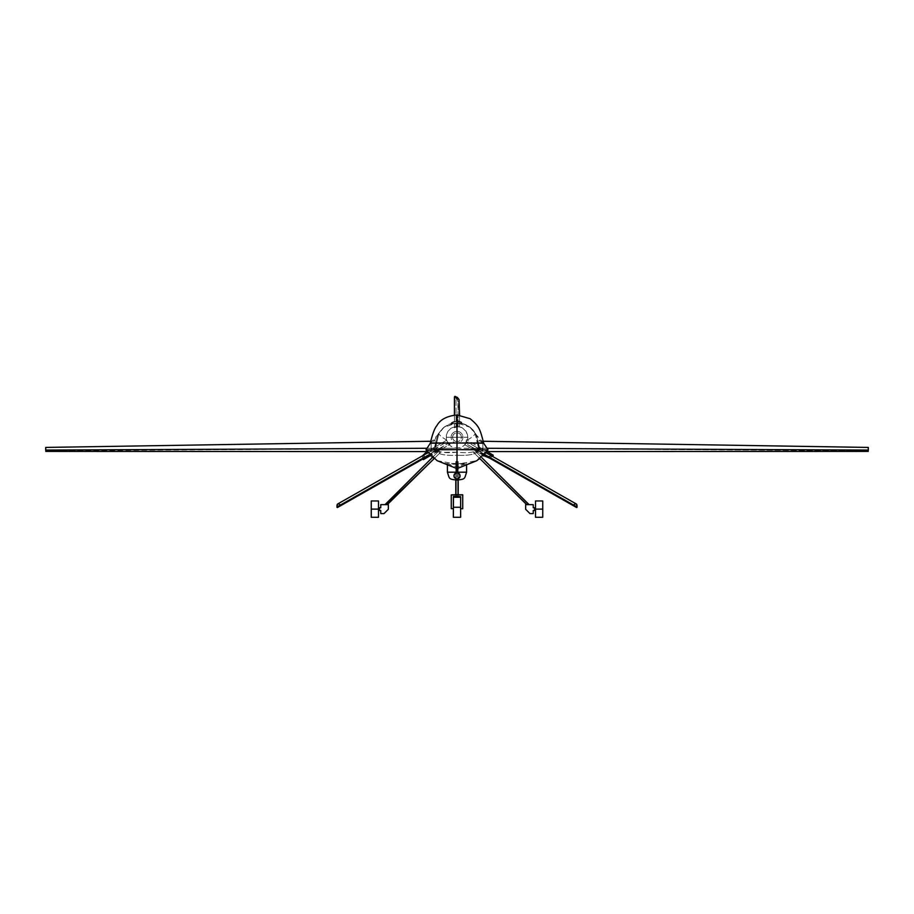 <?xml version="1.0" encoding="UTF-8"?>
<svg xmlns="http://www.w3.org/2000/svg" width="914" height="914" viewBox="0 0 914 914"><rect width="100%" height="100%" fill="white"/><g stroke="black" fill="none" stroke-linecap="round" stroke-linejoin="round"><path stroke-width="0.69" stroke-dasharray="4.57 3.43" d="M454.566 396.733L457.491 399.418L457.891 400.915L458.108 426.587L456.04 427.078L456.04 398.71L456.04 427.078L457.388 426.621L454.418 427.786L456.04 427.078L454.418 427.786L454.418 415.105L454.418 427.786L458.108 426.587L458.108 407.21C458.497 402.217 457.8 399.384 456.04 398.71L454.566 396.733M459.582 407.21L458.108 407.21L459.582 407.21M459.582 426.827L457 426.621L459.582 426.827L459.582 415.105L459.582 426.827M457.937 426.587L457 426.621M493.309 455.412L489.516 456.589L488.019 456.189L465.683 443.553L466.3 441.508L490.864 455.698L466.3 441.508L466.014 442.902L466.494 439.748L466.3 441.508L466.494 439.748L487.162 451.687L466.494 439.748L465.683 443.553L482.455 453.241C486.591 456.063 489.401 456.886 490.864 455.698L493.309 455.412M492.772 456.212L489.31 457.971M484.1 455.846L481.735 454.509L482.455 453.241L481.735 454.509L464.746 444.707L466.209 442.57L464.746 444.707L485.083 456.383M492.577 456.452L489.093 457.937M465.763 443.404L466.209 442.57M423.125 459.616L423.879 456.029L425.09 454.646L447.209 441.622L448.66 443.176L424.096 457.366L448.66 443.176L447.597 442.239L450.088 444.227L448.66 443.176L450.088 444.227L429.923 455.869L450.088 444.227L447.209 441.622L430.425 451.31C425.913 453.481 423.799 455.492 424.096 457.366L423.125 459.616M422.828 459.022L422.394 455.88M427.078 451.596L429.683 450.042L430.425 451.31L429.683 450.042L446.672 440.228L447.791 442.57L446.672 440.228L426.392 452.019M422.988 459.365L422.531 455.526M535.501 509.121L535.501 500.975L535.501 509.121L534.576 509.121L534.576 507.738L534.576 509.121L534.576 507.738L533.239 507.738L533.239 504.654L533.239 507.738L534.576 507.738L534.576 510.492L534.576 507.738L534.576 509.384L535.501 509.121L535.501 507.738L535.501 510.492L535.501 507.738L535.501 510.492L535.501 509.121L542.745 509.121L535.501 509.121L535.501 517.267L535.501 509.121M542.745 500.975L542.745 509.121L542.745 500.975M525.653 504.654L533.239 504.654L525.653 504.654L525.653 509.281L525.653 504.654M529.96 513.588L525.653 509.281L529.96 513.588L533.239 513.588L529.96 513.588M533.239 510.492L533.239 513.588L533.239 510.492L534.576 510.492L533.239 510.492M534.576 510.492L534.576 509.121L534.576 510.492M542.745 517.267L542.745 509.121L542.745 517.267M378.499 509.121L371.255 509.121L371.255 500.975L371.255 517.267L371.255 509.121L378.499 509.121L378.499 507.738L378.499 510.492L379.424 507.738L379.424 509.121L378.499 509.121L378.499 517.267L378.499 509.121M384.04 513.588L380.761 513.588L380.761 510.492L380.761 513.588L384.04 513.588L388.347 509.281L384.04 513.588M388.347 504.654L388.347 509.281L388.347 504.654L380.761 504.654L388.347 504.654M380.761 507.738L380.761 504.654L380.761 507.738L379.424 507.738L379.424 510.492L380.761 510.492L379.424 510.492L379.424 507.738L380.761 507.738M379.424 507.738L379.424 510.492L379.424 507.738M379.424 510.492L379.424 509.121L379.424 510.492M453.367 497.422L453.367 508.675L453.367 497.422M460.633 508.675L460.633 496.61L460.633 507.27L453.367 507.27L460.633 507.27L460.633 517.267L460.633 497.273L460.645 508.744L462.678 508.801L462.564 494.714L451.322 494.76L451.265 508.675L453.367 508.675M458.2 494.383L455.8 494.383M453.538 496.439L460.462 496.439L453.538 496.439M451.288 494.817L451.288 508.744M453.367 517.267L453.367 507.27L453.367 517.267M573.729 504.859L472.641 447.483L476.857 447.494L478.513 451.048L485.071 454.772L476.72 450.019L475.246 449.974L470.767 446.42L573.729 504.859C576.14 507.487 577.225 508.195 576.974 506.984C577.225 508.195 576.14 507.487 573.729 504.859L576.517 504.094M45.837 450.899L431.145 448.271C431.145 439.234 431.145 439.234 431.145 448.271C431.145 439.234 431.145 439.234 431.145 448.271L427.078 448.283L431.145 448.271C431.145 452.704 431.145 452.704 431.145 448.271C431.145 452.704 431.145 452.704 431.145 448.271L434.71 448.74L436.549 440.628L434.493 448.157L431.145 448.271C431.145 439.234 431.145 439.234 431.145 448.271C431.145 439.234 431.145 439.234 431.145 448.271L431.145 450.773L431.145 448.271L431.145 450.773L431.145 448.271L434.493 448.157L434.161 449.437L435.944 451.059L434.71 448.74L431.145 448.271L45.837 450.899C45.746 446.855 45.689 446.58 45.7 450.076C45.689 446.58 45.746 446.855 45.837 450.899L45.7 450.076L45.837 450.899M430.7 441.256L436.458 440.822M435.887 451.059L426.781 451.596M340.271 504.859C337.86 507.487 336.775 508.195 337.026 506.984C336.775 508.001 337.849 507.293 340.271 504.859L443.233 446.42L438.754 449.974L437.28 450.019L428.929 454.772L435.487 451.048L437.143 447.494L441.359 447.483L340.271 504.859L337.483 504.094M868.3 450.076L868.163 450.899C868.254 446.855 868.311 446.58 868.3 450.076L868.163 450.899L482.855 448.271C482.855 439.234 482.855 439.234 482.855 448.271C482.855 439.234 482.855 439.234 482.855 448.271L486.922 448.283L482.855 448.271C482.855 452.704 482.855 452.704 482.855 448.271C482.855 452.704 482.855 452.704 482.855 448.271C482.855 439.234 482.855 439.234 482.855 448.271C482.855 439.234 482.855 439.234 482.855 448.271L479.29 448.74L477.451 440.628L479.507 448.157L482.855 448.271L482.855 450.773L482.855 448.271L482.855 450.773L482.855 448.271L479.507 448.157L479.839 449.437L478.056 451.059L479.29 448.74L482.855 448.271L868.163 450.899L868.3 450.076C868.311 446.58 868.254 446.855 868.163 450.899L868.3 450.076M483.3 441.256L477.542 440.822M478.113 451.059L487.219 451.596M451.07 423.685L451.105 423.639C452.487 423.868 447.826 423.079 457 420.611C465.717 422.782 461.707 423.925 462.85 423.559L457 420.623L462.93 423.685L457 421.16L457 423.456L462.93 423.685L451.07 423.696L457 420.623L451.07 423.685L457 421.171L457 422.816C448.854 423.011 442.81 426.598 438.857 433.567C439.406 435.258 441.942 437.372 446.478 439.942L446.352 435.121L447.974 431.214L450.979 428.22L455.412 426.518L461.159 427.226L466.026 431.225L467.854 437.258L462.907 437.258A5.907 5.907 0 0 0 457 431.351A5.907 5.907 0 0 0 451.093 437.258L446.146 437.258L451.093 437.258A5.907 5.907 0 0 0 457 443.153A5.907 5.907 0 0 0 462.907 437.258L467.854 437.258L467.522 439.942C465.889 445.038 462.381 447.769 457 448.111C451.63 447.78 448.123 445.049 446.478 439.942L446.352 435.121L447.974 431.214L451.882 427.672L457 426.392L462.118 427.683L466.026 431.225L467.648 435.133L467.522 439.942C472.058 437.372 474.594 435.258 475.143 433.567C474.594 435.258 472.058 437.372 467.522 439.942L466.083 443.199L463.672 445.815L460.542 447.517L457 448.111L453.47 447.517L450.339 445.826L447.917 443.199L446.478 439.942C441.942 437.372 439.406 435.258 438.857 433.567L435.418 448.477L457 448.111L435.418 448.477L438.857 433.567L444.273 426.998L457 422.816L443.747 427.398L438 434.219L438.857 433.567L438 434.219L433.899 449.631L435.418 448.477C437.76 452.247 444.947 453.481 457 452.19L457 448.111L478.582 448.477L457 448.111L457 455.252C444.444 455.903 436.743 454.029 433.899 449.631L435.418 448.477C437.76 452.247 444.947 453.481 457 452.19L457 455.252C469.556 455.903 477.257 454.029 480.101 449.631L478.582 448.477C476.24 452.247 469.053 453.481 457 452.19L443.062 452.339L457 452.19C469.053 453.481 476.24 452.247 478.582 448.477L477.302 442.924L478.582 448.477L480.101 449.631L478.319 442.936L480.101 449.631C477.257 454.029 469.556 455.903 457 455.252L457 464.198C441.793 464.678 431.454 459.902 425.981 449.882L433.899 449.631L438 434.219L434.47 440.285L431.511 442.947M457 423.456L457 424.187L457 422.805L457 423.456L462.93 423.685C468.425 425.216 472.504 428.506 475.143 433.567L477.302 442.924L475.143 433.567L469.727 426.998L462.93 423.685L457 422.816L462.93 423.685L457 422.816L447.666 425.056L442.902 428.072L438 434.219M528.932 504.654L527.846 504.654M480.193 458.942L473.566 452.419L475.977 451.882L481.907 457.765L475.977 451.882L473.623 452.453L480.193 458.942M432.094 457.765L438.023 451.882L440.388 452.453L433.807 458.942L440.434 452.419L438.023 451.882L384.897 504.654M387.01 504.654L386.154 504.654M385.582 504.654L386.713 504.654M455.8 480.547L455.8 461.559L455.8 496.176L455.972 494.714L455.972 495.925L458.2 495.948L458.2 494.84L458.2 496.176L458.028 461.559L455.972 461.559L455.972 463.638L458.028 463.638L458.028 461.559L458.2 463.752L458.2 461.559L458.2 480.547M458.2 480.033L458.028 463.638L458.028 480.033L458.028 463.638L455.972 463.638L455.972 480.033L455.8 463.752L455.8 480.033M458.028 495.925L458.028 494.714L458.028 495.925M455.8 495.948L455.8 494.84L455.8 495.948M458.2 465.02L458.028 496.188L458.028 465.123L455.8 465.02L455.8 461.559L455.972 465.123L455.972 461.559L458.028 461.559L458.2 465.02M455.972 465.123L455.8 496.176L455.8 465.02L458.028 465.123L458.028 496.188L455.972 496.188L455.972 465.123M457 432.87A4.387 4.387 0 0 1 461.387 437.258L452.613 437.258A4.387 4.387 0 0 1 457 432.87A4.387 4.387 0 0 0 452.613 437.258L451.093 437.258A5.907 5.907 0 0 1 457 431.351A5.907 5.907 0 0 1 462.907 437.258L461.387 437.258C461.124 439.92 459.662 441.382 457 441.633C454.338 441.382 452.876 439.92 452.613 437.258L461.387 437.258A4.387 4.387 0 0 0 457 432.87M452.613 437.258A4.387 4.387 0 0 0 457 441.633L457 443.153A5.907 5.907 0 0 1 451.093 437.258L452.613 437.258M457 443.153L457 441.633A4.387 4.387 0 0 0 461.387 437.258L462.907 437.258A5.907 5.907 0 0 1 457 443.153M430.368 443.256L437.178 435.464M430.46 443.176L431.579 443.039M457 415.002L457 418.429L457 415.002M457 420.074L457 420.703L457 420.074M462.93 423.696L457 422.816L470.253 427.398L476 434.219L475.143 433.567L476 434.219L478.319 442.936L476 434.219L479.53 440.285L482.489 442.947M454.989 442.993L459.011 442.993M457 422.816L463.512 423.97L468.859 426.427L473.029 429.934L476 434.219M483.632 443.256L476.822 435.464M483.54 443.176L482.421 443.039M437.063 460.645L457 464.198C472.207 464.678 482.546 459.902 488.019 449.882L480.101 449.631M433.899 449.631C436.743 454.029 444.444 455.903 457 455.252L457 468.631L457 464.198L476.937 460.645M425.981 449.882L426.381 450.785M488.019 449.882L487.619 450.785M459.102 466.3L457 466.734L452.921 465.809L447.574 463.489L466.426 463.489L459.102 466.3M466.426 463.489L466.597 465.169M457 472.195L457 463.729L457 472.195L447.403 472.195L457 472.195M457 480.067L457 478.982L454.806 478.091L453.87 476.023L454.669 473.76L457 472.721L459.331 473.749L460.13 476.023L459.194 478.091L457 478.982L457 480.067M454.806 478.091L454.155 477.165L457 478.982L457 472.721L455.709 472.995M454.041 474.834L453.961 476.605M459.331 473.749L456.337 472.789M460.039 476.617L459.194 478.091M455.149 473.326L454.304 474.263M455.241 478.445L456.349 478.913M457 472.721L457 478.982M460.13 476.023L459.696 474.263M484.614 455.298L475.246 449.974M476.857 447.494L486.431 452.933M427.569 452.933L437.143 447.494M438.754 449.974L429.386 455.298M447.403 463.672L447.403 465.169"/><path stroke-width="1.37" d="M454.418 397.259L454.566 396.733C454.829 395.785 456.315 396.722 459.034 399.567L459.582 415.105L459.034 399.567L457.354 397.339L454.464 396.859L454.418 415.105L454.418 397.259M457 426.621L455.96 426.815M492.932 455.012L492.589 456.44L493.252 455.252L487.162 451.687L492.932 455.012M489.31 457.971L484.1 455.846M489.584 457.983L483.403 455.458M422.805 458.999L423.388 459.616L429.923 455.869L423.548 459.548L422.828 459.022M422.394 455.88L427.078 451.596M422.371 455.983L426.392 452.019M535.501 517.267L535.501 500.975L535.501 509.121L542.745 509.121L542.745 500.975L542.745 517.267L542.745 509.121L534.576 509.121L535.501 509.121L535.501 517.267L542.745 517.267M533.239 504.654L525.653 504.654L525.653 509.281L529.96 513.588L533.239 513.588L533.239 510.492L534.576 510.492L534.576 507.738L533.239 507.738L533.239 504.654L525.653 504.654L525.653 509.281L529.96 513.588L533.239 513.588L533.239 510.492L534.576 510.492L534.576 507.738L533.239 507.738L533.239 504.654M371.255 500.975L371.255 517.267L371.255 509.121L378.499 509.121L378.499 517.267L378.499 500.975L371.255 500.975L371.255 509.121L379.424 509.121L378.499 509.121L378.499 500.975M380.761 513.588L384.04 513.588L388.347 509.281L388.347 504.654L380.761 504.654L380.761 507.738L379.424 507.738L379.424 510.492L380.761 510.492L380.761 513.588L384.04 513.588L388.347 509.281L388.347 504.654L380.761 504.654L380.761 507.738L379.424 507.738L379.424 510.492L380.761 510.492L380.761 513.588M460.633 507.27L460.633 496.61L453.538 496.439L460.633 496.61L460.633 507.27L453.367 507.27L460.633 507.27L460.633 517.267L460.633 507.27M453.378 496.542L453.367 517.267L453.47 496.451M455.8 494.84L455.8 480.033L455.8 494.714L451.265 494.885L462.735 494.885L462.713 508.744L462.735 494.885L458.2 494.714L458.2 480.033L458.2 494.84M451.265 508.675L451.265 494.885L451.265 508.675L453.367 508.675M460.633 508.675L462.713 508.744M462.735 508.675L462.678 494.76L451.265 494.885M484.614 455.298L576.631 507.556L576.974 506.984L485.071 454.772L577.008 507.361L577.031 505.933L576.974 506.984C577.305 503.774 576.231 503.066 573.729 504.859M486.431 452.933L576.517 504.094L576.974 506.984M45.7 450.076L427.078 448.283L45.7 450.076C45.689 446.58 45.746 446.855 45.837 450.899L45.7 450.076L45.837 450.899M45.769 451.402L426.781 451.596M427.569 452.933L337.483 504.094L337.026 506.984L428.929 454.772L336.992 507.293L336.969 505.933L337.369 507.556L429.386 455.298M340.271 504.859C337.769 503.066 336.695 503.774 337.026 506.984M868.3 450.076L486.922 448.283L868.3 450.076L868.163 450.899C868.254 446.855 868.311 446.58 868.3 450.076L868.163 450.899M868.231 451.402L487.219 451.596M457 426.392L457 422.816L457 426.392L457.617 426.415M529.103 504.654L481.907 457.765L528.978 504.654M526.83 504.654L480.193 458.942L526.715 504.654M385.023 504.654L432.094 457.765M387.285 504.654L433.807 458.942L386.713 504.654M455.972 480.033L455.972 494.714L455.972 480.033M458.028 494.714L458.028 480.033L458.028 494.714M457 432.87L457 431.351L457 432.87M431.511 442.947L457 442.993L457 414.922L470.173 418.738C479.199 426.29 479.987 428.712 483.7 443.233L457 442.993L457 449.631L433.899 449.631M457 418.429L457 420.074L457 418.429M457 420.703L457 422.816L457 420.703M430.3 443.233C432.493 433.91 434.664 428.072 436.823 425.73C440.057 419.64 446.786 416.041 457 414.922L457 449.631L425.981 449.882L430.3 443.233L454.989 442.993M482.489 442.947L459.011 442.993M483.7 443.233L488.03 449.882L457 449.631L457 468.356L457 449.631L480.101 449.631M425.97 449.882L437.063 460.645M488.03 449.882L476.937 460.645M447.403 465.169L447.403 472.195L466.597 472.195C464.346 479.005 465.5 479.164 457 480.067L457 478.982L457 480.067C448.5 479.164 449.654 479.005 447.403 472.195L457 472.195L457 468.631L457 472.195L447.403 472.195L457 472.195L454.304 474.263L453.961 476.617L455.755 478.73L458.245 478.73L459.845 477.165L460.108 475.417L459.331 473.749L457 472.195L466.597 472.195L457 472.195L466.597 472.195L466.597 465.169M456.349 478.913L454.441 477.656L453.892 475.417L455.149 473.326L457.663 472.789L459.696 474.263L460.039 476.617L458.245 478.73L455.755 478.73M459.696 474.263L459.845 477.165M458.245 478.73L457.651 478.913M458.759 478.445L459.559 477.656M458.291 472.995L457.663 472.789M535.501 500.975L542.745 500.975M534.576 507.738L535.501 507.738M535.501 510.492L534.576 510.492M379.424 507.738L378.499 507.738M378.499 510.492L379.424 510.492M378.499 517.267L371.255 517.267M453.367 497.273L460.633 497.273M460.633 517.267L453.367 517.267M431.145 441.256L45.711 447.426M482.855 441.256L868.289 447.426M437.2 460.702L457 468.631L476.8 460.702"/></g></svg>
